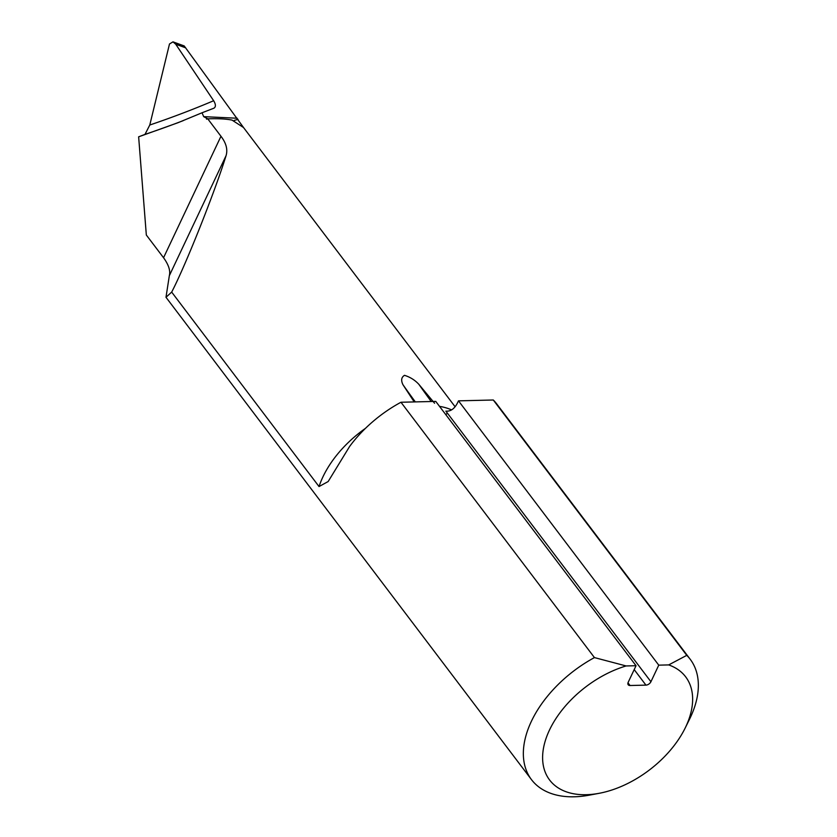 <?xml version="1.0" encoding="UTF-8"?>
<svg xmlns="http://www.w3.org/2000/svg" width="837" height="837" viewBox="0 0 837 837"><rect width="100%" height="100%" fill="white"/><g stroke="black" fill="none" stroke-linecap="round" stroke-linejoin="round"><path stroke-width="1.26" d="M213.979 108.172L202.031 112.775L203.684 116.646L207.754 118.833L220.968 136.274C226.199 143.106 227.894 149.572 226.063 155.661C214.921 191.778 185.197 266.333 171.679 292.092L165.988 297.271L169.336 275.697C170.591 270.79 168.666 264.806 163.55 257.733L146.329 235.019L138.639 136.818L144.989 134.391A1778.52 1278.381 -111.4 0 0 183.23 120.643M243.766 127.852L184.224 45.951L172.987 41.85L169.492 43.984L149.781 125.016L144.989 134.391M213.895 108.203C215.967 106.927 215.883 104.437 213.655 100.733L175.739 44.225L185.699 47.855M493.286 400.002A99.593 61.049 -37.2 0 1 496.739 403.957L690.222 659.294A99.593 61.049 142.8 0 0 686.769 655.35L493.286 400.002L458.488 400.85L658.761 665.153L668.679 664.913A85.374 52.323 -37.2 0 1 685.084 728.221A85.374 52.323 -37.2 0 1 599.198 793.298A85.374 52.323 -37.2 0 1 543.83 746.426A85.374 52.323 -37.2 0 1 626.107 665.949L636.036 665.708L628.2 682.281A4.269 2.616 142.8 0 0 628.21 684.771A4.269 2.616 142.8 0 0 630.041 685.513L645.944 685.126A4.269 2.616 142.8 0 0 650.924 681.726L447.23 412.913A1418.548 853.594 88.6 0 1 445.891 411.145L445.87 411.134M171.679 292.092L319.033 486.559L328.156 481.547L349.615 446.466A99.593 61.049 -37.2 0 1 400.965 402.252L594.448 657.589A99.593 61.049 142.8 0 0 531.453 779.603A99.593 61.049 142.8 0 0 589.332 795.15L599.198 793.298M685.084 728.221L689.531 719.224A99.593 61.049 142.8 0 0 690.222 659.294M172.987 41.85L175.739 44.225M686.769 655.35L668.679 664.913M445.891 411.145C450.704 411.532 454.617 408.707 457.63 402.66L458.488 400.85M202.031 112.775L178.03 122.704L138.639 136.818M206.488 119.126L207.482 118.948M658.761 665.153L650.924 681.726M400.965 402.252L435.763 401.404L636.036 665.708M626.107 665.949L594.448 657.589M207.754 118.833C218.007 118.467 226.105 118.896 232.058 120.109L243.515 127.517L455.098 406.751M434.57 403.256L418.866 384.34C414.932 380.082 410.14 377.079 404.501 375.332C401.352 377.246 400.839 380.375 402.963 384.727L414.21 401.927M238.011 119.325L234.182 120.444M237.195 118.237L203.684 116.646M451.582 409.889A89.643 54.939 142.8 0 0 439.519 406.363M163.55 257.733L220.968 136.274M365.497 428.324A89.643 54.939 142.8 0 0 319.033 486.559M169.336 275.697L226.063 155.661M213.655 100.733A1771.406 1273.265 68.6 0 1 149.781 125.016M634.195 669.61L645.944 685.126M630.041 685.513L627.991 682.814M415.319 401.896A1422.816 856.157 88.6 0 1 402.963 384.727M418.866 384.34A1422.816 856.157 -91.4 0 0 431.222 401.509M447.23 412.913A4.269 2.616 -37.2 0 1 445.849 414.713M165.988 297.271L531.453 779.603"/></g></svg>
